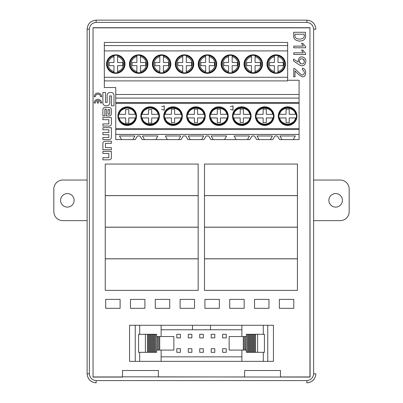 <?xml version="1.0" encoding="UTF-8"?>
<svg xmlns="http://www.w3.org/2000/svg" width="403" height="403" viewBox="0 0 403 403"><rect width="100%" height="100%" fill="white"/><g stroke="black" fill="none" stroke-linecap="round" stroke-linejoin="round"><path stroke-width="0.6" d="M293.555 59.1L298.18 62.082C298.371 52.798 307.242 58.062 305.706 61.543C305.605 63.412 304.859 64.752 303.464 65.563C301.464 65.639 302.3 67.316 293.555 60.924L293.555 59.1M293.762 54.481L293.762 52.823L303.293 52.823L301.565 50.088L302.875 50.088L305.64 53.483L305.64 54.481L293.762 54.481M305.499 32.285L305.499 35.101C307.061 43.323 292.054 42.708 293.691 35.101L293.691 32.285L305.499 32.285M115.757 134.436L299.086 134.436L299.086 139.594L293.268 139.594L295.354 135.982L279.909 135.982L281.989 139.594L279.556 139.594L277.471 135.982L274.871 135.982L272.791 139.594L256.64 139.594L254.555 135.982L251.956 135.982L249.87 139.594L210.804 139.594L208.724 135.982L206.124 135.982L204.039 139.594L187.889 139.594L185.803 135.982L183.204 135.982L181.123 139.594L155.77 139.594L157.855 135.982L142.41 135.982L144.491 139.594L142.058 139.594L139.972 135.982L137.373 135.982L135.287 139.594L115.757 139.594L115.757 134.406L299.086 134.406L299.086 128.638L115.757 128.638L115.757 134.406M122.522 376.946L93.053 376.946L93.053 27.857L309.947 27.857L309.947 376.946L280.478 376.946M244.611 376.946L158.389 376.946M109.289 126.048L102.891 126.048L102.891 123.923L108.85 123.923L108.85 119.696L102.891 119.696L102.891 117.57L111.379 117.57L111.379 123.963A2.091 2.091 0 0 1 109.289 126.048M104.866 115.933L102.891 115.933L102.891 109.545A2.091 2.091 0 0 1 104.982 107.455L109.289 107.455A2.091 2.091 0 0 1 111.379 109.545L111.379 113.842A2.091 2.091 0 0 1 109.289 115.933L106.327 115.933L106.327 109.188L104.866 109.188L104.866 115.933M109.289 139.599L102.891 139.599L102.891 137.473L108.85 137.473L108.85 134.703L102.891 134.703L102.891 132.577L108.85 132.577L108.85 129.806L102.891 129.806L102.891 127.686L111.379 127.686L111.379 137.509A2.091 2.091 0 0 1 109.289 139.599M109.289 159.81L102.891 159.81L102.891 157.684L108.85 157.684L108.85 153.457L102.891 153.457L102.891 151.332L111.379 151.332L111.379 157.724A2.091 2.091 0 0 1 109.289 159.81M105.853 105.808A2.962 2.962 0 0 1 102.891 102.846L102.891 92.443L105.51 92.443L105.51 102.352L107.138 102.352L107.138 95.405A2.962 2.962 0 0 1 110.1 92.443L111.042 92.443A2.962 2.962 0 0 1 114.004 95.405L114.004 105.808L111.384 105.808L111.384 95.899L109.757 95.899L109.757 102.846A2.962 2.962 0 0 1 106.795 105.808L105.853 105.808M102.891 143.322L102.891 149.715L111.379 149.715L111.379 147.589L105.42 147.589L105.42 143.357L111.379 143.357L111.379 141.231L104.982 141.231A2.091 2.091 0 0 0 102.891 143.322M94.226 103.022L95.34 103.022A2.594 2.594 0 0 1 97.375 100.488L97.375 103.022L98.488 103.022L98.488 100.488A2.594 2.594 0 0 1 100.523 103.022L101.637 103.022A3.703 3.703 0 0 0 97.934 99.319A3.703 3.703 0 0 0 94.226 103.022M94.226 96.725L95.34 96.725A2.594 2.594 0 0 1 97.934 94.136A2.594 2.594 0 0 1 100.523 96.725L101.637 96.725A3.703 3.703 0 0 0 97.934 93.022A3.703 3.703 0 0 0 94.226 96.725M293.762 47.776L293.762 46.118L303.293 46.118L301.565 43.383L302.875 43.383L305.64 46.778L305.64 47.776L293.762 47.776M302.391 69.699L302.603 68.127C304.648 69.009 305.686 70.389 305.706 72.268C305.459 73.865 305.449 82.363 295.006 70.863L295.006 76.827L293.762 76.827L293.762 68.46L294.039 68.46C295.58 68.465 301.575 76.469 302.875 74.882C305.041 73.517 304.88 71.789 302.391 69.699M158.389 376.82L158.389 370.503L122.522 370.503L122.522 376.82L310.088 377.082L309.947 27.857M93.053 27.857L93.053 376.946M92.912 377.082L122.522 377.082L122.522 376.82M92.912 27.721L310.088 27.721M89.38 373.828C89.839 377.878 92.096 380.135 96.146 380.593L306.854 380.593C310.904 380.14 313.156 377.883 313.62 373.828L313.62 29.172C313.161 25.122 310.904 22.865 306.854 22.407L96.146 22.407C92.096 22.86 89.844 25.117 89.38 29.172L89.38 373.828L87.129 373.828L87.129 29.172C87.668 23.696 90.675 20.694 96.146 20.15L306.854 20.15C312.325 20.694 315.332 23.696 315.871 29.172L313.62 29.172M280.478 376.82L280.478 370.503L244.611 370.503L244.611 376.82M96.146 382.85C90.675 382.306 87.668 379.304 87.129 373.828C87.688 379.283 90.695 382.291 96.146 382.85L96.146 380.593M313.62 373.828L315.871 373.828C315.332 379.304 312.325 382.306 306.854 382.85L306.854 380.593M204.487 290.372L297.419 290.372L297.419 258.842L204.487 258.842L204.487 290.372M204.487 258.791L297.419 258.791L297.419 227.211L204.487 227.211L204.487 258.791M204.487 227.166L297.419 227.166L297.419 195.636L204.487 195.636L204.487 227.166M204.487 195.586L297.419 195.586L297.419 164.056L204.487 164.056L204.487 195.586M105.243 195.586L198.17 195.586L198.17 164.056L105.243 164.056L105.243 195.586M105.243 227.166L198.17 227.166L198.17 195.641L105.243 195.641L105.243 227.166M105.243 258.791L198.17 258.791L198.17 227.211L105.243 227.211L105.243 258.791M105.243 290.372L198.17 290.372L198.17 258.842L105.243 258.842L105.243 290.372M267.748 361.355L267.748 325.266L273.451 325.266L273.451 361.355L129.549 361.355L129.549 325.266L161.124 325.266L161.124 336.545M161.124 361.355L161.124 350.076M156.616 334.289L156.616 336.545L156.616 334.289L155.568 334.289L155.568 352.333L138.572 352.333L138.572 334.289L145.397 334.289L145.397 352.333M159.699 336.545L159.699 350.076L173.854 350.076L173.854 336.545L156.787 336.545L156.616 352.333L155.568 352.333M161.124 329.775L210.522 329.775L210.522 325.266L267.748 325.266M210.522 329.775L241.876 329.775M241.876 356.841L161.124 356.841M246.213 350.076L246.384 352.333L247.432 352.333L247.432 334.289L246.384 334.289L246.213 350.076L229.146 350.076L229.146 336.545L243.301 336.545L243.301 350.076M241.876 361.355L241.876 350.076M241.876 336.545L241.876 325.266M192.478 329.775L192.478 325.266L161.124 325.266M192.478 325.266L210.522 325.266M254.646 334.289L264.428 334.289L264.428 352.333L253.744 352.333L253.744 334.289L254.646 334.289L254.646 352.333M246.384 350.076L246.384 352.333M246.384 334.289L246.384 336.545M246.213 336.545L245.311 336.545L245.311 350.076M245.311 336.545L244.208 336.545L244.208 350.076M244.208 336.545L243.301 336.545M255.552 334.289L255.552 352.333M257.603 334.289L257.603 352.333M247.432 352.333L253.744 352.333M247.432 334.289L248.334 334.289L248.334 352.333L248.334 334.289L249.235 334.289L249.235 352.333M249.235 334.289L250.137 334.289L250.137 352.333M250.137 334.289L251.039 334.289L251.039 352.333M251.039 334.289L251.94 334.289L251.94 352.333M251.94 334.289L252.842 334.289L252.842 352.333M252.842 334.289L253.744 334.289M156.616 350.076L156.616 352.333M155.568 334.289L154.666 334.289L154.666 352.333L154.666 334.289L153.765 334.289L153.765 352.333M153.765 334.289L152.863 334.289L152.863 352.333M152.863 334.289L151.961 334.289L151.961 352.333M151.961 334.289L151.06 334.289L151.06 352.333M151.06 334.289L150.158 334.289L150.158 352.333M150.158 334.289L149.256 334.289L149.256 352.333M149.256 334.289L148.354 334.289L148.354 352.333M148.354 334.289L147.448 334.289L147.448 352.333M147.448 334.289L145.397 334.289M159.699 350.076L156.787 350.076M158.792 336.545L158.792 350.076M157.689 336.545L157.689 350.076M176.811 352.333L180.423 352.333L180.423 348.721L176.811 348.721L176.811 352.333M214.794 337.895L214.794 334.289L211.187 334.289L211.187 337.895L214.794 337.895M199.727 352.333L203.339 352.333L203.339 348.721L199.727 348.721L199.727 352.333M203.339 337.895L203.339 334.289L199.727 334.289L199.727 337.895L203.339 337.895M180.423 337.895L180.423 334.289L176.811 334.289L176.811 337.895L180.423 337.895M188.272 352.333L191.878 352.333L191.878 348.721L188.272 348.721L188.272 352.333M191.878 337.895L191.878 334.289L188.272 334.289L188.272 337.895L191.878 337.895M222.647 352.333L226.254 352.333L226.254 348.721L222.647 348.721L222.647 352.333M226.254 337.895L226.254 334.289L222.647 334.289L222.647 337.895L226.254 337.895M211.187 352.333L214.794 352.333L214.794 348.721L211.187 348.721L211.187 352.333M157.8 94.483L115.757 94.483L115.757 98.09L115.757 87.532L104.322 87.532L104.322 80.897L287.651 80.897L287.651 42.421L104.322 42.421L104.322 45.579L287.651 45.579M264.716 125.449A9.314 9.314 0 0 1 256.646 111.475A9.314 9.314 0 0 1 272.781 111.475A9.314 9.314 0 0 1 264.716 125.449M276.196 73.326A9.249 9.249 0 0 1 268.186 59.453A9.249 9.249 0 0 1 284.206 59.453A9.249 9.249 0 0 1 276.196 73.326M264.716 106.82A9.314 9.314 0 0 0 256.646 120.794A9.314 9.314 0 0 0 272.781 120.794A9.314 9.314 0 0 0 264.716 106.82M241.795 106.82A9.314 9.314 0 0 0 233.73 120.794A9.314 9.314 0 0 0 249.865 120.794A9.314 9.314 0 0 0 241.795 106.82M287.631 125.449A9.314 9.314 0 0 0 295.696 111.475A9.314 9.314 0 0 0 279.561 111.475A9.314 9.314 0 0 0 287.631 125.449M226.551 94.483L211.212 94.483M203.631 94.483L165.376 94.483M115.757 103.4L299.086 103.4L299.086 98.09L115.757 98.09L115.757 128.638M299.086 98.09L299.086 80.268L287.651 80.268M295.298 94.483L279.959 94.483M272.383 94.483L234.128 94.483M253.28 54.828A9.249 9.249 0 0 0 245.271 68.701A9.249 9.249 0 0 0 261.285 68.701A9.249 9.249 0 0 0 253.28 54.828M276.196 54.828A9.249 9.249 0 0 0 268.186 68.701A9.249 9.249 0 0 0 284.206 68.701A9.249 9.249 0 0 0 276.196 54.828M230.36 73.326A9.249 9.249 0 0 0 238.369 59.453A9.249 9.249 0 0 0 222.35 59.453A9.249 9.249 0 0 0 230.36 73.326M249.87 139.594L247.437 139.594L249.517 135.982L234.072 135.982L236.158 139.594L224.521 139.594L226.602 135.982L211.157 135.982L213.242 139.594L210.804 139.594L208.724 135.982M254.555 135.982L256.64 139.594L259.074 139.594L256.993 135.982L272.438 135.982L270.353 139.594L272.791 139.594M293.268 139.594L279.556 139.594L277.471 135.982M135.287 139.594L132.854 139.594L134.934 135.982L119.49 135.982L121.575 139.594L115.757 139.594M165.326 135.982L180.771 135.982L165.326 135.982L167.406 139.594L142.058 139.594L139.972 135.982M180.771 135.982L178.685 139.594L181.123 139.594M185.803 135.982L187.889 139.594L190.327 139.594L188.241 135.982L203.686 135.982L201.601 139.594L204.039 139.594M299.086 103.4L299.086 128.638M230.34 109.369L233.045 110.145L233.045 105.883L230.34 106.659L232.954 105.954L232.954 110.074L230.34 109.369M161.588 106.659L164.207 105.954L164.207 110.074L161.588 109.369L164.293 110.145L164.293 105.883L161.588 106.659M127.212 106.82A9.314 9.314 0 0 0 119.147 120.794A9.314 9.314 0 0 0 135.282 120.794A9.314 9.314 0 0 0 127.212 106.82A9.314 9.314 0 0 1 135.282 120.794A9.314 9.314 0 0 1 119.147 120.794A9.314 9.314 0 0 1 127.212 106.82M150.133 125.449A9.314 9.314 0 0 0 158.198 111.475A9.314 9.314 0 0 0 142.063 111.475A9.314 9.314 0 0 0 150.133 125.449M195.964 106.82A9.314 9.314 0 0 0 187.899 120.794A9.314 9.314 0 0 0 204.029 120.794A9.314 9.314 0 0 0 195.964 106.82M173.048 106.82A9.314 9.314 0 0 0 164.978 120.794A9.314 9.314 0 0 0 181.113 120.794A9.314 9.314 0 0 0 173.048 106.82M218.879 125.449A9.314 9.314 0 0 0 226.949 111.475A9.314 9.314 0 0 0 210.814 111.475A9.314 9.314 0 0 0 218.879 125.449M119.545 94.483L299.056 94.483M234.072 135.982L249.517 135.982M104.322 45.579L104.322 77.27L287.651 77.27M104.322 77.27L104.322 80.897M104.322 50.909L287.651 50.909M115.777 73.326A9.249 9.249 0 0 0 123.786 59.453A9.249 9.249 0 0 0 107.767 59.453A9.249 9.249 0 0 0 115.777 73.326M138.692 54.828A9.249 9.249 0 0 0 130.688 68.701A9.249 9.249 0 0 0 146.702 68.701A9.249 9.249 0 0 0 138.692 54.828M184.529 54.828A9.249 9.249 0 0 0 176.519 68.701A9.249 9.249 0 0 0 192.538 68.701A9.249 9.249 0 0 0 184.529 54.828M207.444 54.828A9.249 9.249 0 0 0 199.435 68.701A9.249 9.249 0 0 0 215.454 68.701A9.249 9.249 0 0 0 207.444 54.828M161.613 73.326A9.249 9.249 0 0 0 169.623 59.453A9.249 9.249 0 0 0 153.603 59.453A9.249 9.249 0 0 0 161.613 73.326M295.354 135.982L279.909 135.982M272.438 135.982L256.993 135.982M134.934 135.982L119.49 135.982M157.855 135.982L142.41 135.982M195.964 125.449A9.314 9.314 0 0 1 187.899 111.475A9.314 9.314 0 0 1 204.029 111.475A9.314 9.314 0 0 1 195.964 125.449M226.602 135.982L211.157 135.982M203.686 135.982L188.241 135.982M256.278 114.331L256.782 114.331C257.295 110.971 259.935 108.86 264.716 107.999C269.491 108.86 272.136 110.971 272.645 114.331L273.148 114.331A8.629 8.629 0 0 0 256.278 114.331M273.148 117.938L272.645 117.938C272.136 121.298 269.491 123.409 264.716 124.27C259.935 123.409 257.295 121.298 256.782 117.938L256.278 117.938A8.629 8.629 0 0 0 273.148 117.938M273.108 114.331L266.292 114.331L266.292 109.142L263.134 109.142L263.134 114.331L256.323 114.331A8.584 8.584 0 0 1 273.108 114.331L273.39 114.331M256.036 114.331L256.323 114.331M256.323 117.938L263.134 117.938L263.134 122.678L266.292 122.678L266.292 117.938L273.108 117.938A8.584 8.584 0 0 1 256.323 117.938L256.036 117.938M273.39 117.938L273.108 117.938M233.362 114.331L233.866 114.331C234.375 110.971 237.019 108.86 241.795 107.999C246.576 108.86 249.22 110.971 249.729 114.331L250.233 114.331A8.629 8.629 0 0 0 233.362 114.331M250.233 117.938L249.729 117.938C249.22 121.298 246.576 123.409 241.795 124.27C237.019 123.409 234.375 121.298 233.866 117.938L233.362 117.938A8.629 8.629 0 0 0 250.233 117.938M250.187 114.331L243.377 114.331L243.377 109.142L240.218 109.142L240.218 114.331L233.402 114.331A8.584 8.584 0 0 1 250.187 114.331L250.475 114.331M233.12 114.331L233.402 114.331M233.402 117.938L240.218 117.938L240.218 122.678L243.377 122.678L243.377 117.938L250.187 117.938A8.584 8.584 0 0 1 233.402 117.938L233.12 117.938M250.475 117.938L250.187 117.938M279.193 114.331L279.697 114.331C280.211 110.971 282.856 108.86 287.631 107.999C292.407 108.86 295.051 110.971 295.565 114.331L296.069 114.331A8.629 8.629 0 0 0 279.193 114.331M296.069 117.938L295.565 117.938C295.051 121.298 292.407 123.409 287.631 124.27C282.856 123.409 280.211 121.298 279.697 117.938L279.193 117.938A8.629 8.629 0 0 0 296.069 117.938M296.024 114.331L289.208 114.331L289.208 109.142L286.049 109.142L286.049 114.331L279.239 114.331A8.584 8.584 0 0 1 296.024 114.331L296.311 114.331M278.952 114.331L279.239 114.331M279.239 117.938L286.049 117.938L286.049 122.678L289.208 122.678L289.208 117.938L296.024 117.938A8.584 8.584 0 0 1 279.239 117.938L278.952 117.938M296.311 117.938L296.024 117.938M141.695 114.331L142.199 114.331C142.707 110.971 145.352 108.86 150.133 107.999C154.908 108.86 157.553 110.971 158.062 114.331L158.565 114.331A8.629 8.629 0 0 0 141.695 114.331M158.565 117.938L158.062 117.938C157.553 121.298 154.908 123.409 150.133 124.27C145.352 123.409 142.707 121.298 142.199 117.938L141.695 117.938A8.629 8.629 0 0 0 158.565 117.938M158.525 114.331L151.709 114.331L151.709 109.596L148.551 109.596L148.551 114.331L141.74 114.331A8.584 8.584 0 0 1 158.525 114.331L158.807 114.331M141.453 114.331L141.74 114.331M141.74 117.938L148.551 117.938L148.551 123.127L151.709 123.127L151.709 117.938L158.525 117.938A8.584 8.584 0 0 1 141.74 117.938L141.453 117.938M158.807 117.938L158.525 117.938M118.779 114.331L125.635 114.331L125.635 109.596L128.789 109.596L128.789 114.331L135.65 114.331A8.629 8.629 0 0 0 118.779 114.331M135.65 117.938L135.146 117.938C134.632 121.298 131.993 123.409 127.212 124.27C122.436 123.409 119.792 121.298 119.283 117.938L118.779 117.938A8.629 8.629 0 0 0 135.65 117.938M118.537 114.331L119.283 114.331C119.792 110.971 122.436 108.86 127.212 107.999C131.993 108.86 134.632 110.971 135.146 114.331L135.892 114.331M118.82 117.938L125.635 117.938L125.635 123.127L128.789 123.127L128.789 117.938L135.604 117.938A8.584 8.584 0 0 1 118.82 117.938L118.537 117.938M135.892 117.938L135.604 117.938M204.402 117.938L203.898 117.938C203.384 121.298 200.739 123.409 195.964 124.27C191.188 123.409 188.544 121.298 188.03 117.938L187.526 117.938A8.629 8.629 0 0 0 204.402 117.938M187.526 114.331L188.03 114.331C188.544 110.971 191.188 108.86 195.964 107.999C200.739 108.86 203.384 110.971 203.898 114.331L204.402 114.331A8.629 8.629 0 0 0 187.526 114.331M204.356 114.331L197.541 114.331L197.541 109.142L194.382 109.142L194.382 114.331L187.571 114.331A8.584 8.584 0 0 1 204.356 114.331L204.643 114.331M187.284 114.331L187.571 114.331M187.571 117.938L194.382 117.938L194.382 122.678L197.541 122.678L197.541 117.938L204.356 117.938A8.584 8.584 0 0 1 187.571 117.938L187.284 117.938M204.643 117.938L204.356 117.938M181.481 117.938L180.977 117.938C180.468 121.298 177.824 123.409 173.048 124.27C168.273 123.409 165.628 121.298 165.114 117.938L164.61 117.938A8.629 8.629 0 0 0 181.481 117.938M164.61 114.331L165.114 114.331C165.628 110.971 168.273 108.86 173.048 107.999C177.824 108.86 180.468 110.971 180.977 114.331L181.481 114.331A8.629 8.629 0 0 0 164.61 114.331M181.441 114.331L174.625 114.331L174.625 109.142L171.466 109.142L171.466 114.331L164.656 114.331A8.584 8.584 0 0 1 181.441 114.331L181.728 114.331M164.369 114.331L164.656 114.331M164.656 117.938L171.466 117.938L171.466 122.678L174.625 122.678L174.625 117.938L181.441 117.938A8.584 8.584 0 0 1 164.656 117.938L164.369 117.938M181.728 117.938L181.441 117.938M227.317 117.938L226.813 117.938C226.3 121.298 223.655 123.409 218.879 124.27C214.104 123.409 211.459 121.298 210.95 117.938L210.447 117.938A8.629 8.629 0 0 0 227.317 117.938M210.447 114.331L210.95 114.331C211.459 110.971 214.104 108.86 218.879 107.999C223.655 108.86 226.3 110.971 226.813 114.331L227.317 114.331A8.629 8.629 0 0 0 210.447 114.331M227.272 114.331L220.456 114.331L220.456 109.142L217.298 109.142L217.298 114.331L210.487 114.331A8.584 8.584 0 0 1 227.272 114.331L227.559 114.331M210.2 114.331L210.487 114.331M210.487 117.938L217.298 117.938L217.298 122.678L220.456 122.678L220.456 117.938L227.272 117.938A8.584 8.584 0 0 1 210.487 117.938L210.2 117.938M227.559 117.938L227.272 117.938M159.805 72.55L159.805 71.543C156.152 70.389 154.193 67.9 153.931 64.077C154.193 60.254 156.152 57.765 159.805 56.611L159.805 55.599A8.665 8.665 0 0 0 159.805 72.55L159.805 65.659L155.069 65.659L155.069 62.5L159.805 62.5L159.805 55.599M163.416 55.599L163.416 62.5L168.605 62.5L168.605 65.659L163.416 65.659L163.416 72.55A8.665 8.665 0 0 0 163.416 55.599L163.416 56.611C167.069 57.765 169.028 60.254 169.29 64.077C169.028 67.9 167.069 70.389 163.416 71.543L163.416 72.55M205.641 72.55L205.641 71.543C201.989 70.389 200.029 67.9 199.762 64.077C200.029 60.254 201.989 57.765 205.641 56.611L205.641 55.599A8.665 8.665 0 0 0 205.641 72.55L205.641 65.659L200.906 65.659L200.906 62.5L205.641 62.5L205.641 55.599M209.248 55.599L209.248 62.5L214.436 62.5L214.436 65.659L209.248 65.659L209.248 72.55A8.665 8.665 0 0 0 209.248 55.599L209.248 56.611C212.905 57.765 214.859 60.254 215.126 64.077C214.859 67.9 212.905 70.389 209.248 71.543L209.248 72.55M182.725 72.55L182.725 71.543C179.068 70.389 177.113 67.9 176.846 64.077C177.113 60.254 179.068 57.765 182.725 56.611L182.725 55.599A8.665 8.665 0 0 0 182.725 72.55L182.725 65.659L177.985 65.659L177.985 62.5L182.725 62.5L182.725 55.599M186.332 55.599L186.332 62.5L191.521 62.5L191.521 65.659L186.332 65.659L186.332 72.55A8.665 8.665 0 0 0 186.332 55.599L186.332 56.611C189.984 57.765 191.944 60.254 192.206 64.077C191.944 67.9 189.984 70.389 186.332 71.543L186.332 72.55M136.889 72.55L136.889 71.543C133.237 70.389 131.277 67.9 131.015 64.077C131.277 60.254 133.237 57.765 136.889 56.611L136.889 55.599A8.665 8.665 0 0 0 136.889 72.55L136.889 65.659L132.154 65.659L132.154 62.5L136.889 62.5L136.889 55.599M140.501 55.599L140.501 62.5L145.685 62.5L145.685 65.659L140.501 65.659L140.501 72.55A8.665 8.665 0 0 0 140.501 55.599L140.501 56.611C144.153 57.765 146.113 60.254 146.375 64.077C146.113 67.9 144.153 70.389 140.501 71.543L140.501 72.55M113.973 72.55L113.973 71.543C110.321 70.389 108.362 67.9 108.1 64.077C108.362 60.254 110.321 57.765 113.973 56.611L113.973 55.599A8.665 8.665 0 0 0 113.973 72.55L113.973 65.659L109.238 65.659L109.238 62.5L113.973 62.5L113.973 55.599M117.58 55.599L117.58 62.5L122.769 62.5L122.769 65.659L117.58 65.659L117.58 72.55A8.665 8.665 0 0 0 117.58 55.599L117.58 56.611C121.238 57.765 123.197 60.254 123.459 64.077C123.197 67.9 121.238 70.389 117.58 71.543L117.58 72.55M228.556 72.55L228.556 71.543C224.904 70.389 222.945 67.9 222.683 64.077C222.945 60.254 224.904 57.765 228.556 56.611L228.556 55.599A8.665 8.665 0 0 0 228.556 72.55L228.556 65.659L223.821 65.659L223.821 62.5L228.556 62.5L228.556 55.599M232.168 55.599L232.168 62.5L237.352 62.5L237.352 65.659L232.168 65.659L232.168 72.55A8.665 8.665 0 0 0 232.168 55.599L232.168 56.611C235.82 57.765 237.78 60.254 238.042 64.077C237.78 67.9 235.82 70.389 232.168 71.543L232.168 72.55M274.393 72.55L274.393 71.543C270.735 70.389 268.776 67.9 268.514 64.077C268.776 60.254 270.735 57.765 274.393 56.611L274.393 55.599A8.665 8.665 0 0 0 274.393 72.55L274.393 65.659L269.652 65.659L269.652 62.5L274.393 62.5L274.393 55.599M277.999 55.599L277.999 62.5L283.188 62.5L283.188 65.659L277.999 65.659L277.999 72.55A8.665 8.665 0 0 0 277.999 55.599L277.999 56.611C281.652 57.765 283.611 60.254 283.873 64.077C283.611 67.9 281.652 70.389 277.999 71.543L277.999 72.55M251.472 72.55L251.472 71.543C247.82 70.389 245.86 67.9 245.598 64.077C245.86 60.254 247.82 57.765 251.472 56.611L251.472 55.599A8.665 8.665 0 0 0 251.472 72.55L251.472 65.659L246.737 65.659L246.737 62.5L251.472 62.5L251.472 55.599M255.084 55.599L255.084 62.5L260.273 62.5L260.273 65.659L255.084 65.659L255.084 72.55A8.665 8.665 0 0 0 255.084 55.599L255.084 56.611C258.736 57.765 260.696 60.254 260.958 64.077C260.696 67.9 258.736 70.389 255.084 71.543L255.084 72.55M108.004 114.19L108.004 109.556L109.697 109.556L109.697 114.19L108.004 114.19M295.006 34.19L295.006 35.101C293.591 40.396 305.529 40.401 304.189 35.101L304.189 34.19L295.006 34.19M303.394 59.226L304.325 61.503C304.295 59.367 303.011 58.511 300.467 58.934C298.814 60.903 298.95 62.505 300.875 63.739L299.353 61.78M300.875 63.739C302.975 64.279 304.129 63.533 304.325 61.503C304.129 63.543 302.98 64.289 300.875 63.739M120.104 308.325L105.667 308.325L105.667 299.394L120.104 299.394L120.104 308.325M219.348 308.325L204.915 308.325L204.915 299.394L219.348 299.394L219.348 308.325M144.914 308.325L130.481 308.325L130.481 299.394L144.914 299.394L144.914 308.325M268.972 308.325L254.535 308.325L254.535 299.394L268.972 299.394L268.972 308.325M169.728 308.325L155.291 308.325L155.291 299.394L169.728 299.394L169.728 308.325M244.163 308.325L229.725 308.325L229.725 299.394L244.163 299.394L244.163 308.325M194.538 308.325L180.101 308.325L180.101 299.394L194.538 299.394L194.538 308.325M293.782 308.325L279.35 308.325L279.35 299.394L293.782 299.394L293.782 308.325M313.62 180.035L340.157 180.035A9.022 9.022 0 0 1 349.179 189.057L349.179 211.615A9.022 9.022 0 0 1 340.157 220.637L313.62 220.637M342.409 200.336A6.765 6.765 0 0 1 332.258 206.195A6.765 6.765 0 0 1 332.258 194.473A6.765 6.765 0 0 1 342.409 200.336M87.129 220.637L62.843 220.637A9.022 9.022 0 0 1 53.821 211.615L53.821 189.057A9.022 9.022 0 0 1 62.843 180.035L87.129 180.035M60.591 200.336A6.765 6.765 0 0 1 70.742 194.473A6.765 6.765 0 0 1 70.742 206.195A6.765 6.765 0 0 1 60.591 200.336M306.854 22.407L306.854 20.15C312.305 20.709 315.312 23.717 315.871 29.172M96.146 22.407L96.146 20.15C90.695 20.709 87.688 23.717 87.129 29.172L89.38 29.172M139.695 361.355L139.695 352.333M139.695 334.289L139.695 325.266M263.305 334.289L263.305 325.266M263.305 361.355L263.305 352.333M135.252 361.355L135.252 325.266M180.715 94.483L188.297 94.483M134.884 94.483L142.461 94.483M249.467 94.483L257.043 94.483M299.086 129.509L115.757 129.509M115.757 102.508L299.086 102.508M118.82 114.331A8.584 8.584 0 0 1 135.604 114.331M163.416 55.69A8.579 8.579 0 0 1 163.416 72.464M209.248 55.69A8.579 8.579 0 0 1 209.248 72.464M186.332 55.69A8.579 8.579 0 0 1 186.332 72.464M140.501 55.69A8.579 8.579 0 0 1 140.501 72.464M117.58 55.69A8.579 8.579 0 0 1 117.58 72.464M232.168 55.69A8.579 8.579 0 0 1 232.168 72.464M277.999 55.69A8.579 8.579 0 0 1 277.999 72.464M255.084 55.69A8.579 8.579 0 0 1 255.084 72.464M159.805 72.464A8.579 8.579 0 0 1 159.805 55.69M205.641 72.464A8.579 8.579 0 0 1 205.641 55.69M182.725 72.464A8.579 8.579 0 0 1 182.725 55.69M136.889 72.464A8.579 8.579 0 0 1 136.889 55.69M113.973 72.464A8.579 8.579 0 0 1 113.973 55.69M228.556 72.464A8.579 8.579 0 0 1 228.556 55.69M274.393 72.464A8.579 8.579 0 0 1 274.393 55.69M251.472 72.464A8.579 8.579 0 0 1 251.472 55.69M315.871 373.828C315.312 379.283 312.305 382.291 306.854 382.85M264.716 124.885C269.365 124.809 272.277 122.079 273.451 116.684C273.491 108.543 265.003 105.772 261.492 107.999L257.326 111.445C254.847 116.472 255.905 120.593 260.499 123.802L264.716 124.885M241.795 107.384L246.253 108.603C252.228 111.757 251.769 121.474 245.523 124.053C243.236 125.081 240.923 125.157 238.576 124.27C231.826 121.988 231.171 111.576 237.579 108.467L241.795 107.384M287.631 124.885C291.354 124.723 294.034 122.965 295.661 119.61C297.58 116.331 296.296 109.037 288.729 107.45C286.236 107.178 284.009 107.828 282.05 109.389C278.362 113.067 277.914 117.107 280.715 121.499C282.498 123.696 284.805 124.824 287.631 124.885M253.28 55.276C259.623 56.239 262.484 59.81 261.864 65.996C260.927 70.676 257.336 72.878 251.089 72.595C245.412 70.263 243.447 66.253 245.205 60.581C246.843 57.211 249.533 55.443 253.28 55.276M276.196 72.872C281.914 72.439 284.81 69.044 284.886 62.702C282.987 56.531 278.926 54.294 272.7 56.002C264.036 59.17 266.982 73.406 276.196 72.872M230.36 72.872C233.201 72.812 235.518 71.674 237.312 69.467C239.76 65.875 239.76 62.279 237.312 58.682C232.677 54.188 228.043 54.188 223.408 58.682C219.912 63.916 222.345 68.712 223.761 69.895C225.534 71.83 227.735 72.827 230.36 72.872M127.212 107.384L131.67 108.603C137.645 111.757 137.186 121.474 130.94 124.053C128.356 125.202 125.786 125.162 123.242 123.933C117.283 119.278 116.966 114.266 122.295 108.896L127.212 107.384M150.133 124.885C147.302 124.824 144.999 123.696 143.216 121.499C140.032 115.923 141.176 111.455 146.657 108.105C149.276 107.037 151.84 107.158 154.349 108.467C157.83 109.918 160.802 116.004 157.21 121.278C155.427 123.61 153.064 124.814 150.133 124.885M115.777 72.872C118.512 72.817 120.769 71.754 122.557 69.684C125.348 65.714 125.222 61.84 122.19 58.052C115.288 49.917 101.959 60.939 108.659 69.245C110.452 71.593 112.825 72.802 115.777 72.872M138.692 55.276C145.085 56.188 147.926 59.846 147.216 66.263C144.748 72.228 140.496 74.071 134.456 71.784C126.028 67.644 130.824 54.209 138.692 55.276M195.964 124.885C193.138 124.824 190.831 123.696 189.047 121.499C186.614 117.923 186.614 114.346 189.047 110.77C190.831 108.573 193.138 107.445 195.964 107.384L200.654 108.745C204.512 111.641 205.59 115.349 203.883 119.862C202.21 123.066 199.571 124.739 195.964 124.885M173.048 107.384L177.501 108.603C183.476 111.757 183.017 121.474 176.771 124.053C174.489 125.081 172.172 125.157 169.824 124.27C163.074 121.988 162.419 111.576 168.832 108.467L173.048 107.384M218.879 124.885C213.933 125.635 207.505 118.709 211.348 111.681C213.671 107.541 217.746 106.563 223.569 108.745C226.506 110.125 229.529 115.868 225.962 121.278C224.179 123.61 221.816 124.814 218.879 124.885M184.529 55.276C182.116 55.312 180.04 56.173 178.307 57.856C175.496 61.014 175.003 64.5 176.821 68.314C178.186 70.681 180.206 72.152 182.881 72.716C185.682 73.19 188.171 72.505 190.347 70.676C193.425 67.603 194.1 64.072 192.367 60.082C190.654 57.014 188.04 55.413 184.529 55.276M207.444 55.276C213.837 56.188 216.678 59.846 215.968 66.263C213.499 72.228 209.243 74.071 203.208 71.784C194.775 67.644 199.576 54.209 207.444 55.276M161.613 72.872C155.382 72.469 152.954 67.553 152.923 65.452C152.818 58.999 155.991 55.619 162.439 55.317C168.308 56.46 170.847 60.198 170.061 66.53C168.645 70.515 165.829 72.631 161.613 72.872"/></g></svg>
